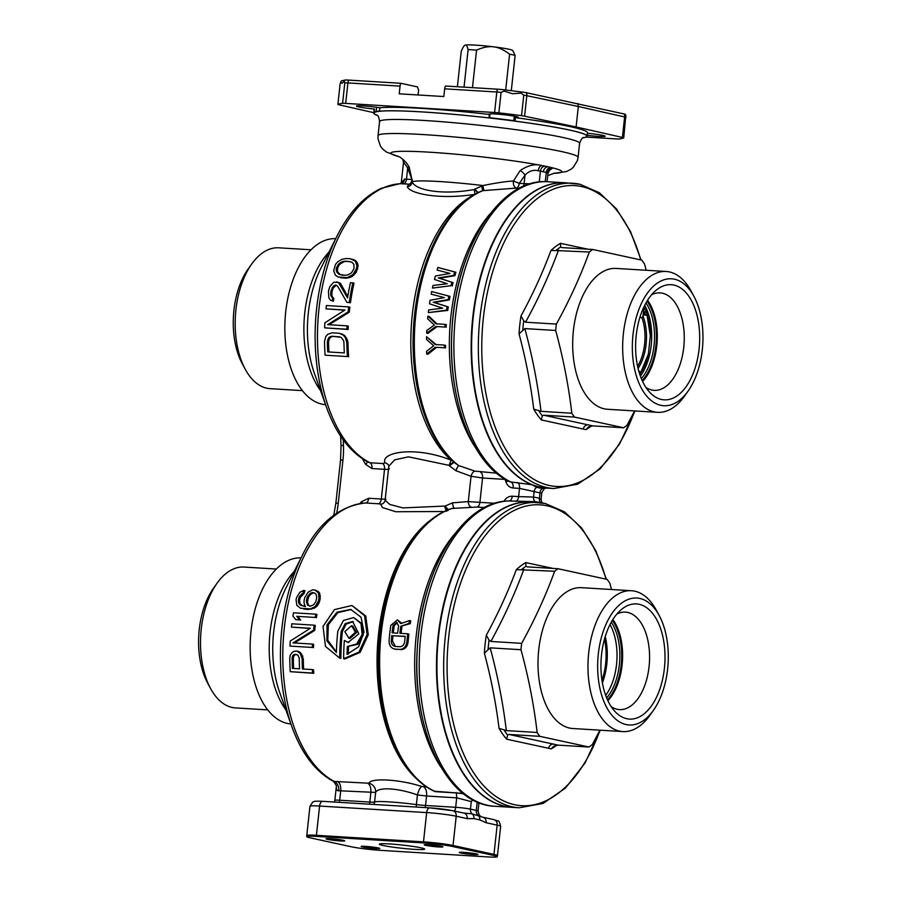 <?xml version="1.0" encoding="UTF-8"?>
<svg xmlns="http://www.w3.org/2000/svg" width="902" height="902" viewBox="0 0 902 902"><rect width="100%" height="100%" fill="white"/><g stroke="black" fill="none" stroke-linecap="round" stroke-linejoin="round"><path stroke-width="1.35" d="M464.045 87.144L468.115 49.61A29.507 2.086 6.2 0 1 476.56 50.129L472.479 87.663M468.115 49.61C467.225 46.261 466.266 44.762 465.263 45.1A24.14 1.714 6.2 0 1 493.653 46.836C488.783 46.16 483.089 47.254 476.56 50.129M464.789 45.314A24.14 1.714 6.2 0 1 464.834 45.269A24.14 1.714 6.2 0 1 465.263 45.1C464.259 45.269 462.918 47.31 461.249 51.234L457.393 86.739M493.653 46.836A24.14 1.714 6.2 0 1 512.719 50.467L515.121 55.394A29.507 2.086 -173.8 0 0 509.596 54.188C503.778 49.779 498.468 47.321 493.653 46.836M515.121 55.394L511.287 90.696M509.596 54.188L505.695 90.008M373.789 112.671L339.22 104.858A9.663 0.688 6.2 0 1 337.889 104.429L340.11 83.942L341.26 81A8.772 0.62 6.2 0 1 341.43 80.921L344.947 80.086A8.772 0.62 6.2 0 1 348.713 80.098L400.849 83.288A5.367 2.965 93.5 0 0 400.06 86.107L399.214 93.819L443.829 96.548L444.663 88.836A5.367 2.965 -86.5 0 1 445.464 86.017L497.611 89.197A8.772 0.62 6.2 0 1 504.173 89.817L521.074 91.891A8.772 0.62 6.2 0 1 526.418 92.726L624.207 113.99A8.772 0.62 6.2 0 1 625.458 114.43L625.999 116.065M337.889 104.429A144.872 10.272 6.2 0 1 342.591 103.313A9.663 0.688 6.2 0 1 345.68 103.403L494.589 112.502A9.663 0.688 6.2 0 1 498.851 112.851L501.084 92.376L504.162 91.091L512.392 93.729L521.052 93.131L523.758 95.161A9.663 0.688 6.2 0 1 526.813 95.691L578.329 106.492L577.911 103.516M624.207 113.99A5.367 4.555 102.7 0 1 624.635 116.967L578.329 106.492L576.107 126.968L622.414 137.454A9.663 0.688 6.2 0 1 623.744 137.871L625.751 115.907M586.131 137.07L615.942 138.897A9.663 0.688 6.2 0 0 619.043 138.998A144.872 10.272 -173.8 0 0 623.744 137.871M342.591 103.313L344.812 82.826A9.663 0.688 6.2 0 1 347.913 82.928L345.68 103.403M341.43 80.921A5.367 5.243 76.7 0 0 340.697 82.116L342.038 83.322L344.192 81.327L344.812 82.826M400.849 83.288L417.378 86.885L418.629 89.873L418.077 94.981M587.439 133.282A14.759 1.049 6.2 0 1 605.163 136.236A14.759 1.049 6.2 0 1 587.225 135.311M355.422 632.257L351.555 625.729L344.846 631.603L348.86 638.165L355.422 632.257L356.594 632.505L350.032 638.413M351.566 625.729L352.727 625.977L356.594 632.505M337.822 631.174A144.331 79.85 93.5 0 0 336.39 652.529L326.907 640.894L327.031 624.849L336.886 612.244L350.698 609.391L361.059 617.239L363.991 632.031L358.646 646.734L347.067 654.367A144.331 79.85 93.5 0 1 347.36 646.475L356.64 644.073L362.142 634.546L361.003 623.586L353.685 617.554L343.425 620.475L337.822 631.174M353.685 617.554L362.176 623.846L363.314 634.805L357.812 644.321L347.428 646.497M348.533 646.734A142.189 78.666 93.5 0 0 348.262 654.097M351.25 609.526L337.912 612.605L328.339 624.736L327.787 640.251L336.401 652.078M344.338 640.476A144.331 79.85 93.5 0 0 343.628 658.719L358.985 652.078L367.103 634.501L364.555 615.683L351.938 605.501L334.484 609.605L323.051 626.394L325.464 646.407L339.693 658.11A144.331 79.85 93.5 0 1 341.204 631.389L345.207 623.632L352.626 621.489L358.838 633.847L348.071 642.461L344.338 640.476L348.668 642.574M351.938 605.501L365.727 615.942L368.275 634.749L360.169 652.326L344.812 658.967L343.628 658.719M353.212 621.647L346.131 624.105L342.377 631.637A142.189 78.666 93.5 0 0 340.877 658.37L339.693 658.11M312.295 592.546L313.513 592.817L310.716 594.271L309.499 594.012L307.278 597.158A144.331 79.85 93.5 0 0 306.387 600.935L307.83 605.411L310.559 606.133L313.749 604.678L315.88 601.51A144.331 79.85 93.5 0 1 316.76 597.733L316.151 594.418L315.001 593.257L312.295 592.546L309.499 594.012M310.716 594.271L309.352 595.827L308.146 595.568M309.352 595.827L308.473 597.417L307.278 597.158M308.473 597.417A142.189 78.666 93.5 0 0 307.582 601.194L306.387 600.935M307.582 601.194L307.695 602.852L306.5 602.592M307.695 602.852L308.292 604.532L307.108 604.272M308.292 604.532L309.014 605.67L307.83 605.411M309.014 605.67L310.322 606.302M313.513 592.817L314.167 592.851M311.945 593.257L310.728 592.997M315.305 606.426L310.502 608.884L300.535 608.275L296.803 605.287L296.07 599.751A144.331 79.85 93.5 0 1 296.578 597.598L299.814 592.332L303.715 590.393A144.331 79.85 93.5 0 0 302.993 593.065L299.069 597.203A144.331 79.85 93.5 0 0 298.325 600.439L299.036 603.776L300.231 604.949L305.237 606.358L304.019 602.987L304.143 600.247A144.331 79.85 93.5 0 1 304.775 597.552L308.022 592.287L312.554 589.84L314.922 589.987L318.474 592.93L319.004 598.421A144.331 79.85 93.5 0 0 318.372 601.115L315.305 606.426L316.501 606.685L314.268 608.196L313.084 607.937M314.922 589.987L318.214 591.464L319.68 593.189L320.21 598.68A142.189 78.666 93.5 0 0 319.567 601.375L318.496 604.058L317.301 603.799M318.496 604.058L316.501 606.685M319.567 601.375L318.372 601.115M320.21 598.68L319.004 598.421M320.402 595.963L319.195 595.692M319.68 593.189L318.474 592.93M318.214 591.464L317.008 591.205M303.715 590.393L304.932 590.652A142.189 78.666 93.5 0 0 304.211 593.336L300.276 597.462A142.189 78.666 93.5 0 0 299.509 600.698L300.219 604.036L302.734 605.84L301.55 605.58M302.734 605.84L305.474 606.561M301.426 605.208L300.231 604.949M300.219 604.036L299.036 603.776M299.622 602.356L298.438 602.096M299.509 600.698L298.325 600.439M300.276 597.462L299.069 597.203M301.144 595.872L299.938 595.613M302.508 594.317L301.302 594.057M304.211 593.336L302.993 593.065M314.268 608.196L308.258 609.481L303.748 609.019M308.258 609.481L307.075 609.222M311.686 609.143L310.502 608.884M296.724 616.325L315.238 617.453A144.331 79.85 93.5 0 1 315.779 614.172L293.477 612.808A144.331 79.85 93.5 0 0 292.936 616.089L295.755 619.595L299.554 619.821L296.724 616.325L315.238 617.453M316.41 617.712A142.189 78.666 93.5 0 1 316.952 614.431L315.779 614.172M297.897 616.585L300.727 620.08L295.755 619.595M300.727 620.08L299.554 619.821M289.982 646.091L312.295 647.456A144.331 79.85 93.5 0 1 312.453 644.084L292.992 642.889L313.558 630.137A144.331 79.85 93.5 0 1 314.144 625.165L291.842 623.801A144.331 79.85 93.5 0 0 291.436 627.115L310.423 628.277L290.241 641.04A144.331 79.85 93.5 0 0 289.982 646.091L312.295 647.456M313.479 647.704A142.189 78.666 93.5 0 1 313.625 644.344L312.453 644.084M294.435 642.979L314.73 630.397L313.558 630.137M314.73 630.397A142.189 78.666 93.5 0 1 315.317 625.413L314.144 625.165M310.153 628.446L291.436 627.115M296.905 654.615L295.01 654.311L297.852 655.055L299.272 657.975A144.331 79.85 93.5 0 0 299.543 668.81L292.428 668.371A144.331 79.85 93.5 0 1 292.158 657.535L292.631 655.867L293.827 656.126L293.353 657.795L292.158 657.535M296.206 654.57L293.59 654.784L292.631 655.867M295.01 654.311L293.59 654.784M294.774 655.044L293.827 656.126M293.353 657.795A142.189 78.666 93.5 0 0 293.635 668.45M289.79 657.964A144.331 79.85 93.5 0 0 290.241 671.674L312.543 673.039A144.331 79.85 93.5 0 1 312.363 669.588L302.395 668.98A144.331 79.85 93.5 0 1 302.125 658.719L300.242 653.499L296.961 651.03L293.635 651.391L291.707 652.98L290.264 655.156L289.79 657.964M312.363 669.588L313.58 669.859A142.189 78.666 93.5 0 0 313.772 673.309L290.241 671.674M313.772 673.309L312.543 673.039M296.961 651.03L299.565 651.943L301.437 653.758L303.32 658.979L302.125 658.719M303.32 658.979A142.189 78.666 93.5 0 0 303.602 669.058M302.835 656.104L301.651 655.844M301.437 653.758L300.242 653.499M299.565 651.943L298.382 651.684M350.01 261.625L345.725 261.174L351.724 262.076L353.9 264.376L354.035 268.728L351.419 272.911L348.014 274.885L345.026 275.257L338.994 274.332L336.705 272.021L336.198 270.352L337.416 270.623L337.923 272.28L336.705 272.021M345.725 261.174L342.704 261.524L339.186 263.474L336.48 267.646L336.198 270.352M346.977 261.445L342.704 261.524M343.955 261.794L340.426 263.745L339.186 263.474M340.426 263.745L338.983 265.278L337.743 265.019M338.983 265.278L337.709 267.917L336.48 267.646M337.709 267.917L337.416 270.623M337.923 272.28L340.201 274.603L338.994 274.332M340.201 274.603L342.907 275.313M338.318 277.027L347.338 277.579L352.896 274.636L356.414 268.864L356.888 265.639L355.388 261.219L350.404 258.761L346.131 258.502L341.982 259.325L337.788 261.772L335.533 264.342L333.672 270.747L335.397 275.211L338.318 277.027M350.404 258.761L355.095 260.317L357.542 263.17L358.128 265.91L356.256 272.314L352.265 276.429L350.089 277.388L346.03 278.233L340.561 277.715M346.03 278.233L344.823 277.974M348.533 277.839L347.338 277.579M350.089 277.388L348.894 277.128M352.265 276.429L351.058 276.17M354.103 274.907L352.896 274.636M356.256 272.314L355.038 272.043M357.643 269.134L356.414 268.864M358.128 265.91L356.888 265.639M357.542 263.17L356.301 262.899M356.64 261.49L355.388 261.219M355.095 260.317L353.843 260.047M353.855 259.708L352.592 259.438M330.741 295.258L332.68 298.156A144.331 79.85 93.5 0 0 332.274 300.896L330.459 300.231L328.88 297.919L328.463 291.808A144.331 79.85 93.5 0 1 328.858 289.621L329.974 286.385L333.74 282.225L338.475 282.518L347.563 297.953A144.331 79.85 93.5 0 1 350.461 282.698L352.84 282.845A144.331 79.85 93.5 0 0 349.277 302.497L346.909 302.35L337.675 286.306L335.995 285.111L333.402 286.047L331.135 290.32A144.331 79.85 93.5 0 0 330.741 292.496L330.741 295.258L331.913 295.518L332.601 297.22L331.429 296.961M335.048 285.055L336.243 285.303L333.312 287.885L332.308 290.568A142.189 78.666 93.5 0 0 331.913 292.755L330.741 292.496M331.913 292.755L331.913 295.518M332.308 290.568L331.135 290.32M333.312 287.885L332.128 287.625M334.586 286.306L333.402 286.047M352.84 282.845L354.035 283.104A142.189 78.666 93.5 0 0 350.45 302.745L346.909 302.35M350.45 302.745L349.277 302.497M347.789 296.555L340.855 283.938L339.671 283.679M336.705 281.852L338.475 282.518M339.671 282.777L340.855 283.938M332.601 297.22L333.853 298.404A142.189 78.666 93.5 0 0 333.447 301.155L332.274 300.896M333.853 298.404L332.68 298.156M327.618 324.652L347.078 325.847A144.331 79.85 93.5 0 0 346.943 329.219L324.63 327.854A144.331 79.85 93.5 0 1 324.867 322.792L344.992 310.017L326.005 308.867A144.331 79.85 93.5 0 1 326.4 305.541L348.702 306.905A144.331 79.85 93.5 0 0 348.138 311.889L327.618 324.652M324.63 327.854L348.116 329.478A142.189 78.666 93.5 0 1 348.262 326.096L347.078 325.847M329.061 324.743L349.311 312.148L348.138 311.889M349.311 312.148A142.189 78.666 93.5 0 1 349.875 307.165L348.702 306.905M344.722 310.187L326.005 308.867M348.116 329.478L346.943 329.219M339.806 336.886L332.06 336.22L341.08 337.337L343.459 340.325L343.955 342.625A144.331 79.85 93.5 0 0 344.338 352.93L327.73 351.915A144.331 79.85 93.5 0 1 327.347 341.61L328.734 337.72L329.929 337.979L328.993 339.626L327.798 339.366M333.255 336.48L330.155 336.672L328.734 337.72M332.06 336.22L330.155 336.672M331.35 336.931L329.929 337.979M328.993 339.626L328.542 341.881L327.347 341.61M328.542 341.881A142.189 78.666 93.5 0 0 328.937 351.983M325.103 355.185L347.405 356.549A144.331 79.85 93.5 0 1 346.808 342.805L345.342 337.607L343.47 335.217L339.22 333.266L332.105 332.827L327.809 334.27L325.893 336.412L324.495 341.441A144.331 79.85 93.5 0 0 325.103 355.185L347.405 356.549M339.22 333.266L344.654 335.476L347.495 340.189L348.003 343.064L346.808 342.805M348.003 343.064A142.189 78.666 93.5 0 0 348.646 356.82M347.495 340.189L346.3 339.93M346.537 337.867L345.342 337.607M344.654 335.476L343.47 335.217M342.771 334.236L341.587 333.977M451.045 285.709L432.419 288.088A147.015 81.338 93.5 0 1 432.994 285.483L447.279 283.735L434.46 279.451A147.015 81.338 93.5 0 1 435.373 276.023L450.008 273.43L437.098 270.036A147.015 81.338 93.5 0 1 437.887 267.488L454.687 271.987A147.015 81.338 93.5 0 0 453.695 275.403L438.327 277.94L451.879 282.258A147.015 81.338 93.5 0 0 451.045 285.709L432.419 288.088M437.887 267.488L455.916 272.246A144.872 80.143 93.5 0 0 454.924 275.662L439.545 278.211L451.879 282.258M453.075 282.529A144.872 80.143 93.5 0 0 452.24 285.979M439.545 278.211L438.327 277.94M454.924 275.662L453.695 275.403M455.916 272.246L454.687 271.987M442.656 308.146L428.642 309.961A147.015 81.338 93.5 0 0 428.315 312.611L446.603 310.164A147.015 81.338 93.5 0 1 447.088 306.635L433.197 302.249L448.215 299.622A147.015 81.338 93.5 0 1 448.846 296.127L431.686 291.56A147.015 81.338 93.5 0 0 431.167 294.165L444.348 297.615L430.062 300.287A147.015 81.338 93.5 0 0 429.499 303.794L442.656 308.146M431.686 291.56L450.03 296.386A144.872 80.143 93.5 0 0 449.388 299.881L434.369 302.497L448.26 306.894A144.872 80.143 93.5 0 0 447.764 310.423L428.315 312.611M447.764 310.423L446.603 310.164M448.26 306.894L447.088 306.635M434.369 302.497L433.197 302.249M449.388 299.881L448.215 299.622M450.03 296.386L448.846 296.127M435.801 326.49L444.923 327.043A147.015 81.338 93.5 0 1 445.114 324.37L436.004 323.807L427.909 316.151A147.015 81.338 93.5 0 0 427.649 318.823L434.381 325.058L426.815 330.436A147.015 81.338 93.5 0 0 426.691 333.131L435.801 326.49L444.923 327.043M446.095 327.302A144.872 80.143 93.5 0 1 446.287 324.619L445.114 324.37M437.177 324.066L429.081 316.41L427.909 316.151M436.974 326.75L427.864 333.39L426.691 333.131M435.226 347.247L444.336 347.8A147.015 81.338 93.5 0 1 444.325 345.071L435.215 344.519L426.567 336.739A147.015 81.338 93.5 0 0 426.511 339.456L433.693 345.782L426.59 351.273A147.015 81.338 93.5 0 0 426.68 354.012L435.226 347.247L444.336 347.8M445.543 348.059A144.872 80.143 93.5 0 1 445.52 345.331L444.325 345.071M436.399 344.778L426.567 336.739M436.421 347.507L427.898 354.272L426.68 354.012M339.197 802.329A5.367 2.965 93.5 0 0 339.682 800.221L369.82 802.07A10.734 0.755 -173.8 0 0 374.589 802.013L375.638 792.418A8.58 8.377 -150.7 0 0 368.839 783.218C371.32 777.637 399.428 779.328 421.775 786.454A8.58 2.492 -74.6 0 0 417.423 794.966C398.334 787.998 378.13 786.769 375.638 792.418L338.791 790.75C337.292 791.065 336.48 789.769 336.356 786.86L336.446 785.8M447.787 510.735L444.641 506.439L446.377 511.31M389.269 468.578C389.732 469.277 388.153 469.525 384.523 469.322A5.367 2.965 93.5 0 0 382.606 463.515L385.064 462.929C380.08 452.263 415.202 445.678 451.158 460.178L449.106 465.353L408.448 456.829L394.659 459.873L388.818 466.221L388.672 465.409A5.367 5.164 -29.6 0 0 385.064 462.929M454.146 462.286L449.444 465.827L449.106 465.353L453.683 461.88M604.487 639.09A45.607 25.233 -86.5 0 1 601.972 680.3M605.231 636.553A47.75 26.417 -86.5 0 1 602.401 682.904M610.011 624.567A46.678 25.82 -86.5 0 1 605.693 695.386M611.206 706.649A48.832 27.015 93.5 0 0 619.482 709.603A48.832 27.015 93.5 0 0 649.417 662.508A48.832 27.015 93.5 0 0 625.436 612.131A48.832 27.015 93.5 0 0 616.867 614.048M601.533 654.672A57.683 31.908 -86.5 0 1 621.275 609.628A57.683 31.908 -86.5 0 1 664.819 663.455A57.683 31.908 -86.5 0 1 615.04 711.577A57.683 31.908 -86.5 0 1 601.533 654.672M598.319 653.973A63.58 35.178 93.5 0 0 613.766 717.282A63.58 35.178 93.5 0 0 653.386 710.381A63.58 35.178 93.5 0 0 659.182 615.48A63.58 35.178 93.5 0 0 623.553 601.769A63.58 35.178 93.5 0 0 598.319 653.973M653.386 710.381L649.823 715.387A70.559 39.034 -86.5 0 1 622.865 731.578A70.559 39.034 -86.5 0 1 588.713 652.789A70.559 39.034 -86.5 0 1 631.468 590.731A70.559 39.034 -86.5 0 1 656.261 610.079L659.182 615.48M622.865 731.578L572.894 728.523A70.559 39.034 -86.5 0 1 538.742 649.733A70.559 39.034 -86.5 0 1 581.497 587.676L631.468 590.731M537.141 732.48L506.326 730.597C503.045 703.143 497.656 675.553 490.169 647.839L520.984 649.722C528.561 677.447 533.939 705.026 537.141 732.48A95.781 52.981 93.5 0 0 539.836 736.336L509.021 734.453L558.146 745.142L588.961 747.025L539.836 736.336M506.326 730.597L499.054 728.331C495.976 703.346 491.083 678.281 484.374 653.149A97.991 54.21 -86.5 0 1 486.325 635.2C498.118 613.54 508.097 591.712 516.282 569.714A97.991 54.21 -86.5 0 1 525.798 562.6L525.934 566.276L527.23 566.851L558.045 568.734L607.17 579.411A95.781 52.981 93.5 0 1 609.865 583.267L611.511 589.502M490.169 647.839L484.374 653.149M556.726 745.221A97.991 54.21 -86.5 0 1 551.257 748.874L506.62 739.166L507.6 735.051L509.021 734.453M558.146 745.142L553.636 746.258L551.257 748.874M599.954 730.18L592.355 744.488A95.781 52.981 93.5 0 1 588.961 747.025M527.23 566.851L525.934 566.276A95.781 52.981 -86.5 0 0 521.221 569.805L516.282 569.714M525.798 562.6L553.152 568.429M521.221 569.805L554.651 571.259C545.845 595.421 534.852 619.448 521.683 643.34A95.781 52.981 93.5 0 0 521.3 646.52A95.781 52.981 93.5 0 0 520.984 649.722M486.325 635.2L489.064 640.093L490.868 641.457C503.959 617.554 514.952 593.539 523.837 569.376M490.868 641.457L521.683 643.34M558.045 568.734A95.781 52.981 93.5 0 0 554.651 571.259M606.392 579.231L595.861 550.885L581.711 528.065L564.607 511.953L545.36 503.53L531.199 502.087A152.923 84.596 93.5 0 0 437.91 643.07A152.923 84.596 93.5 0 0 505.402 806.365A152.923 84.596 93.5 0 0 512.55 807.358L519.281 807.764A152.923 84.596 -86.5 0 1 512.133 806.771A152.923 84.596 -86.5 0 1 444.641 643.476A152.923 84.596 -86.5 0 1 537.93 502.493A152.923 84.596 -86.5 0 1 545.079 503.485M646.824 313.761A1.612 0.891 93.5 0 0 646.046 311.957A1.612 0.891 93.5 0 0 645.054 313.513A1.612 0.891 93.5 0 0 645.843 315.17A1.612 0.891 93.5 0 0 646.824 313.761M646.046 311.957L644.704 311.878A1.612 0.891 93.5 0 0 643.735 313.298A1.612 0.891 93.5 0 0 644.513 315.091L645.843 315.17M639.811 374.465L639.8 374.477A1.612 0.891 93.5 0 0 640.375 372.695A1.612 0.891 93.5 0 0 639.586 371.41A1.612 0.891 93.5 0 0 638.966 371.782M646.215 312.002A45.506 25.177 93.5 0 0 643.994 307.086L643.013 316.162L641.953 317.651L639.845 317.515M646.824 313.693A45.506 25.177 93.5 0 1 650.319 336.164L648.414 353.719A45.506 25.177 93.5 0 1 640.24 373.789M644.693 305.316A46.678 25.82 -86.5 0 1 640.375 376.134M645.888 387.398A48.832 27.015 93.5 0 0 654.164 390.352A48.832 27.015 93.5 0 0 684.099 343.267A48.832 27.015 93.5 0 0 660.117 292.879A48.832 27.015 93.5 0 0 651.548 294.796M636.214 335.42A57.683 31.908 -86.5 0 1 655.957 290.388A57.683 31.908 -86.5 0 1 699.501 344.203A57.683 31.908 -86.5 0 1 649.722 392.325A57.683 31.908 -86.5 0 1 636.214 335.42M633.001 334.721A63.58 35.178 93.5 0 0 648.448 398.03A63.58 35.178 93.5 0 0 688.068 391.13A63.58 35.178 93.5 0 0 693.863 296.239A63.58 35.178 93.5 0 0 658.234 282.518A63.58 35.178 93.5 0 0 633.001 334.721M688.068 391.13L684.505 396.136A70.559 39.034 -86.5 0 1 657.547 412.327A70.559 39.034 -86.5 0 1 623.395 333.537A70.559 39.034 -86.5 0 1 666.15 271.479A70.559 39.034 -86.5 0 1 690.943 290.827L693.863 296.239M657.547 412.327L607.576 409.282A70.559 39.034 -86.5 0 1 573.424 330.493A70.559 39.034 -86.5 0 1 616.179 268.424L666.15 271.479M571.823 413.229L541.008 411.346C537.727 383.891 532.338 356.313 524.851 328.587L555.666 330.47C563.243 358.195 568.621 385.774 571.823 413.229A95.781 52.981 93.5 0 0 574.518 417.085L543.703 415.202L592.828 425.891L623.643 427.773L574.518 417.085M541.008 411.346L533.736 409.091C530.658 384.094 525.765 359.03 519.056 333.898A97.991 54.21 -86.5 0 1 521.006 315.948C532.789 294.289 542.778 272.46 550.964 250.474A97.991 54.21 -86.5 0 1 560.48 243.348L560.616 247.035L561.912 247.599L592.727 249.482L641.852 260.159A95.781 52.981 93.5 0 1 644.547 264.015L646.193 270.262M524.851 328.587L519.056 333.898M591.408 425.969A97.991 54.21 -86.5 0 1 585.939 429.623L541.301 419.915L542.282 415.799L543.703 415.202M592.828 425.891L588.318 427.007L585.939 429.623M634.636 410.929L627.037 425.237A95.781 52.981 93.5 0 1 623.643 427.773M561.912 247.599L560.616 247.035A95.781 52.981 -86.5 0 0 555.903 250.553L550.964 250.474M560.48 243.348L587.833 249.177M555.903 250.553L589.333 252.019C580.527 276.17 569.534 300.197 556.365 324.089A95.781 52.981 93.5 0 0 555.982 327.268A95.781 52.981 93.5 0 0 555.666 330.47M521.006 315.948L523.746 320.841L525.55 322.206C538.641 298.303 549.634 274.287 558.518 250.136M525.55 322.206L556.365 324.089M592.727 249.482A95.781 52.981 93.5 0 0 589.333 252.019M641.074 259.979L630.543 231.634L616.393 208.813L599.289 192.712L580.042 184.279L565.881 182.835A152.923 84.596 93.5 0 0 472.592 323.818A152.923 84.596 93.5 0 0 540.084 487.114A152.923 84.596 93.5 0 0 547.232 488.106L553.963 488.523A152.923 84.596 -86.5 0 1 546.815 487.531A152.923 84.596 -86.5 0 1 479.323 324.235A152.923 84.596 -86.5 0 1 572.612 183.241A152.923 84.596 -86.5 0 1 579.76 184.233M513.17 487.993A5.367 2.965 -86.5 0 0 511.208 482.175A152.923 84.596 -86.5 0 1 455.938 312.419A152.923 84.596 -86.5 0 1 548.157 181.753C499.674 177.446 455.826 248.783 451.97 329.568C447.426 398.019 471.464 464.293 509.822 481.803L532 484.757L536.713 487.26A153.802 85.092 93.5 0 0 542.395 488.501A5.367 4.465 -81.2 0 0 539.994 492.83A158.29 87.573 -86.5 0 1 534.142 491.556L519.518 488.388L513.17 487.993C509.822 487.666 507.443 485.716 506.022 482.153L505.03 479.39L482.547 478.015L471.047 476.29L456.017 470.754L449.444 465.827M536.713 487.26A5.367 4.442 -74.3 0 0 534.142 491.556L533.544 497.058A5.367 4.465 -81.2 0 0 535.145 501.647L508.424 500.971M542.395 488.501L547.424 488.117M517.556 482.559A5.367 2.965 -86.5 0 1 519.518 488.388L518.627 496.607L533.544 497.058A158.29 87.573 -86.5 0 1 539.396 498.332L539.994 492.83L541.798 492.898C543.658 488.929 545.36 487.339 546.883 488.117L547.288 488.106M540.693 502.741A5.367 4.442 -74.3 0 1 539.396 498.332L541.076 499.539M565.655 182.824A152.923 84.596 93.5 0 0 565.441 182.813A152.923 84.596 93.5 0 0 472.84 316.749A152.923 84.596 93.5 0 0 532 484.757M540.095 502.673A153.802 85.092 93.5 0 0 535.145 501.647M512.336 807.346A152.923 84.596 -86.5 0 1 512.111 807.335A152.923 84.596 -86.5 0 1 436.951 650.116A152.923 84.596 -86.5 0 1 530.117 502.019M515.527 501.32A5.367 2.965 -86.5 0 0 518.627 496.607L512.28 496.213C508.897 496.145 506.123 497.78 503.97 501.117A5.367 1.139 -148.8 0 1 504.173 501.286M398.594 625.887A147.015 81.338 93.5 0 0 397.669 633.17L392.088 632.832A147.015 81.338 93.5 0 1 393.024 625.548L396.654 622.47L398.594 625.887M397.218 622.673L394.197 625.808A144.872 80.143 93.5 0 0 393.283 632.911M391.795 635.493A147.015 81.338 93.5 0 0 391.299 640.837C391.31 644.096 392.663 645.979 395.369 646.463L399.823 646.734C402.54 646.587 404.164 644.885 404.682 641.649A147.015 81.338 93.5 0 1 405.178 636.316L392.968 635.752A144.872 80.143 93.5 0 0 392.471 641.085L395.403 646.463M394.805 646.384L395.369 646.463M392.968 635.752L405.167 636.496M409.102 623.372L410.275 623.632A144.872 80.143 93.5 0 1 410.726 620.835L409.553 620.576A147.015 81.338 93.5 0 0 409.102 623.372L400.792 626.259A147.015 81.338 93.5 0 0 399.89 633.317L407.704 633.79A147.015 81.338 93.5 0 0 406.915 641.784C406.159 646.644 403.746 649.192 399.676 649.429L394.366 649.034L399.676 649.429M409.553 620.576L400.759 623.609L397.354 619.877L390.791 625.413A147.015 81.338 93.5 0 0 389.066 640.702C389.1 645.606 391.141 648.425 395.211 649.158L396.384 649.417M407.704 633.79L408.877 634.038A144.872 80.143 93.5 0 0 408.087 642.044C407.332 646.892 404.919 649.44 400.849 649.688M410.275 623.632L400.792 626.259M401.965 626.518A144.872 80.143 93.5 0 0 401.086 633.384M397.354 619.877L401.762 623.259M496.495 473.167L474.948 471.126A5.367 2.74 -71.3 0 0 471.047 476.29L468.296 501.591L479.909 502.358A5.367 2.965 -86.5 0 1 476.831 507.071L451.767 508.48M399.135 755.143A144.083 79.714 -86.5 0 1 412.27 540.106L411.707 540.896A142.978 79.094 93.5 0 0 398.673 754.286L399.135 755.143C408.629 772.608 420.219 784.582 433.918 791.088L434.595 791.257A144.872 80.143 93.5 0 1 380.249 644.051A144.872 80.143 93.5 0 1 454.089 507.916A5.367 1.342 -94.7 0 1 452.533 502.842L468.296 501.591A5.367 2.853 -91.4 0 0 471.058 506.935M452.533 502.842L445.069 506.056A5.367 0.688 -129 0 0 448.598 509.743M472.795 799.86L471.272 801.585L456.705 797.842L456.435 792.948L435.046 791.64L433.118 790.377M435.046 791.64A2.683 1.488 93.5 0 0 434.595 791.257L463.064 793.433M455.972 792.565A2.683 1.488 93.5 0 1 456.435 792.948L463.436 793.726M454.304 811.022A5.367 2.965 93.5 0 0 455.679 807.313L456.705 797.842L426.567 796.004L425.541 805.475L455.679 807.313A10.734 0.755 6.2 0 1 470.449 809.128L476.301 810.402A10.734 0.755 6.2 0 1 478.049 811.011L478.939 802.712L477.113 802.859L476.572 801.72M474.948 471.126L458.69 465.567A5.367 1.195 -70.9 0 0 456.017 470.754M454.258 462.264A144.083 79.714 -86.5 0 1 433.817 435.903C440.041 447.392 447.291 456.592 455.566 463.504L458.69 465.567A144.872 80.143 93.5 0 1 415.326 319.804A144.872 80.143 93.5 0 1 482.908 190.649L480.495 191.461M412.237 180.75L412.293 181.933A61.708 4.375 6.2 0 1 482.953 185.553L474.711 189.138L478.297 192.735M481.747 185.722A5.367 0.755 -96.6 0 0 482.908 190.649L516.192 188.112A5.367 2.965 93.5 0 0 519.27 183.388L513.396 180.986C513.091 184.662 514.016 187.041 516.192 188.112L519.202 188.292M474.711 189.138L477.541 192.859M407.23 186.613A5.367 5.288 -17.2 0 0 412.293 181.933C414.999 189.837 440.909 195.508 474.305 189.533L474.982 194.336C439.815 199.849 409.891 193.84 407.23 186.613L408.865 184.256A5.367 2.965 93.5 0 0 411.932 179.543L407.693 167.952L403.904 162.563M452.003 460.324A5.367 4.115 -49 0 0 451.158 460.178A142.189 78.666 -86.5 0 1 411.74 320.379A142.189 78.666 -86.5 0 1 473.843 194.9M388.818 466.221L385.12 500.249L389.822 504.466L402.912 507.894L445.069 506.056M426.511 786.939L421.775 786.454M423.568 786.758A8.58 4.747 -86.5 0 1 426.567 796.004L417.423 794.966L416.386 804.573A10.734 0.755 -173.8 0 0 425.541 805.475A5.367 2.965 93.5 0 1 425.056 807.572M452.33 810.639A16.101 1.139 6.2 0 0 430.164 807.91A5.367 2.965 93.5 0 0 429.916 807.876L452.883 810.706L463.899 813.108A5.367 4.454 102.3 0 1 467.213 818.621L473.911 818.621L479.763 819.884L486.144 822.737L497.149 825.127A21.468 1.522 6.2 0 1 500.644 826.356L497.464 855.626A21.468 1.522 -173.8 0 0 493.969 854.397L453.029 845.49A21.468 1.522 -173.8 0 0 423.489 841.859L316.41 835.32A21.468 1.522 -173.8 0 0 306.77 835.545L306.77 836.639A21.355 1.511 6.2 0 1 316.354 836.391A5.367 2.965 -86.5 0 1 316.41 835.32L319.59 806.05L426.669 812.589A21.468 1.522 6.2 0 1 456.209 816.231L467.213 818.621M463.335 813.029L472.174 813.875A5.367 4.454 102.3 0 1 470.449 809.128L471.272 801.585M383.046 845.49A22.809 1.612 -173.8 0 0 409.17 848.962A22.809 1.612 -173.8 0 0 424.628 848.985A22.809 1.612 -173.8 0 0 420.963 847.801A22.809 1.612 -173.8 0 0 396.373 844.464A22.809 1.612 -173.8 0 0 379.404 844.08A22.809 1.612 -173.8 0 0 383.046 845.49M476.425 853.935A9.392 0.665 -173.8 0 0 465.984 852.537A9.392 0.665 -173.8 0 0 459.287 852.446A9.392 0.665 -173.8 0 0 468.555 854.126A9.392 0.665 -173.8 0 0 477.959 854.476A9.392 0.665 -173.8 0 0 476.425 853.935M378.276 847.936A9.392 0.665 -173.8 0 0 367.836 846.538A9.392 0.665 -173.8 0 0 361.138 846.448A9.392 0.665 -173.8 0 0 370.395 848.128A9.392 0.665 -173.8 0 0 379.81 848.478A9.392 0.665 -173.8 0 0 378.276 847.936M441.337 846.302A9.392 0.665 -173.8 0 0 430.897 844.903A9.392 0.665 -173.8 0 0 424.199 844.813A9.392 0.665 -173.8 0 0 433.456 846.493A9.392 0.665 -173.8 0 0 442.871 846.843A9.392 0.665 -173.8 0 0 441.337 846.302M343.188 840.314A9.392 0.665 -173.8 0 0 332.748 838.905A9.392 0.665 -173.8 0 0 326.05 838.815A9.392 0.665 -173.8 0 0 335.307 840.495A9.392 0.665 -173.8 0 0 344.711 840.844A9.392 0.665 -173.8 0 0 343.188 840.314M497.464 855.626L497.227 856.697A21.355 1.511 6.2 0 0 493.766 855.457L452.827 846.55A5.367 4.454 -77.7 0 0 453.029 845.49L456.209 816.231A5.367 4.454 102.3 0 0 452.883 810.706M316.354 836.391L423.433 842.93A21.355 1.511 6.2 0 1 452.827 846.55M497.227 856.697A21.355 1.511 6.2 0 1 487.644 856.9L380.576 850.361A21.355 1.511 6.2 0 1 351.182 846.741L310.243 837.845A21.355 1.511 6.2 0 1 306.77 836.639M473.911 818.621A5.367 4.454 102.3 0 0 472.174 813.875L482.818 817.223A5.367 4.454 102.3 0 1 486.144 822.737M480.529 816.051L480.529 816.051C479.92 816.75 479.086 815.07 478.049 811.011M507.781 480.777A5.367 1.804 -19.8 0 1 506.022 482.153M484.205 190.502A5.367 0.857 -96.6 0 1 482.953 185.553C495.886 182.948 506.033 181.415 513.396 180.986L520.172 170.579A5.367 1.939 -132.5 0 1 525.032 175.123L519.27 183.388L530.196 183.839M408.832 166.374A5.367 2.458 -37.6 0 1 407.693 167.952L406.475 179.205L412.27 179.475M401.255 183.264L404.603 179.047A5.367 3.912 94.6 0 1 400.578 183.726L409.936 184.188L412.225 180.907L409.102 166.836L406.317 162.721C402.754 158.977 399.936 156.813 397.872 156.204M404.603 179.047L406.475 179.205A5.367 2.965 93.5 0 1 403.397 183.929M401.356 183.151A5.367 4.059 17 0 0 401.446 182.373M326.513 407.321A140.272 77.606 -86.5 0 1 336.976 236.155L320.819 268.379A86.04 47.603 93.5 0 0 314.403 373.372L326.513 407.321C336.243 434.313 350.269 452.657 368.591 462.354L370.045 462.749A142.189 78.666 93.5 0 1 318.992 308.631A142.189 78.666 93.5 0 1 400.578 183.726L400.206 183.726M362.446 458.768L365.547 464.293A5.367 2.187 150.6 0 0 367.407 461.734M365.547 464.293L371.974 468.555L384.523 469.322L381.298 499.031L385.943 499.28M301.042 557.91A83.164 46.013 93.5 0 0 250.655 634.952A83.164 46.013 93.5 0 0 287.388 723.415A83.164 46.013 93.5 0 0 290.895 723.934M267.736 709.885L235.388 707.912A70.559 39.034 -86.5 0 1 210.606 688.553A70.559 39.034 -86.5 0 1 201.236 629.122A70.559 39.034 -86.5 0 1 217.032 583.244A70.559 39.034 -86.5 0 1 243.991 567.054L276.339 569.038M217.032 583.244L213.47 588.262A63.58 35.178 93.5 0 0 199.241 629.596A63.58 35.178 93.5 0 0 207.674 683.152L210.606 688.553M245.288 369.313L242.356 363.901A63.58 35.178 -86.5 0 1 233.922 310.344A63.58 35.178 -86.5 0 1 248.151 269.01L251.714 264.004A70.559 39.034 93.5 0 0 235.918 309.871A70.559 39.034 93.5 0 0 245.288 369.313A70.559 39.034 93.5 0 0 270.07 388.661L302.418 390.634M311.021 249.786L278.673 247.813A70.559 39.034 93.5 0 0 251.714 264.004M335.713 238.658A83.164 46.013 93.5 0 0 285.336 315.711A83.164 46.013 93.5 0 0 322.07 404.164A83.164 46.013 93.5 0 0 325.577 404.682M385.12 500.249C384.759 501.85 383.925 503.023 382.617 503.767L382.617 503.767A5.367 5.277 68.8 0 1 380.588 504.117L378.231 503.756A5.367 2.965 -86.5 0 0 381.298 499.031L368.738 498.265L361.488 501.692L359.932 503.541M361.488 501.692A5.367 1.601 -140 0 1 362.525 503.192M291.842 726.572A140.272 77.606 -86.5 0 1 302.294 555.407L286.137 587.63A86.04 47.603 93.5 0 0 279.721 692.623L291.842 726.572C301.505 753.418 315.441 771.717 333.627 781.459L336.435 785.631A8.58 7.487 -1.7 0 1 336.356 786.86M368.839 783.218L334.247 781.425A8.58 6.246 -91.3 0 1 338.791 790.75M368.738 498.265A5.367 2.965 -86.5 0 1 365.671 502.989L365.254 502.989C338.791 506.18 317.797 523.656 302.294 555.407M444.055 511.513L395.831 511.738L382.459 507.567L380.588 504.117M553.422 173.376A86.017 6.1 -173.8 0 0 552.87 167.93L545.011 166.103A5.367 4.454 -77 0 0 540.433 171.143L538.268 170.771C533.454 169.52 529.046 170.974 525.032 175.123L524.096 183.681A5.367 2.965 93.5 0 1 523.397 186.297M545.011 166.103L541.854 165.528A5.367 3.371 -81.8 0 0 538.268 170.771M520.172 170.579C527.873 165.325 535.1 163.634 541.854 165.528A86.017 6.1 6.2 0 0 430.536 152.258A86.017 6.1 6.2 0 0 398.684 156.565M401.221 183.298L403.487 162.473L402.788 159.214M547.999 173.285L546.274 172.417L545.27 181.663M550.818 167.366A5.367 4.454 -78.4 0 0 546.274 172.417L540.433 171.143L539.249 181.99M547.615 172.801A5.367 5.13 -66.9 0 1 552.87 167.93L547.976 171.38M583.402 137.668A107.045 7.588 -173.8 0 0 569.444 130.046A107.045 7.588 -173.8 0 0 438 113.032A107.045 7.588 -173.8 0 0 377.07 115.253M377.262 115.4A107.315 7.611 6.2 0 1 373.755 113.021A107.315 7.611 6.2 0 1 374.093 112.502A107.315 7.611 6.2 0 1 454.044 114.351A107.315 7.611 6.2 0 1 569.669 130.057A107.315 7.611 6.2 0 1 587.123 136.202A107.315 7.611 6.2 0 1 583.188 137.78M489.008 117.643A107.315 7.611 6.2 0 1 515.065 120.845L515.414 117.655A14.759 1.049 6.2 0 0 518.312 117.35A14.759 1.049 6.2 0 0 503.756 114.712A14.759 1.049 6.2 0 0 488.974 114.159A14.759 1.049 6.2 0 0 489.358 114.453L489.008 117.643M513.779 120.676L514.275 116.178M489.606 117.711L490.023 113.889M498.851 112.851A144.872 10.272 6.2 0 1 521.536 115.648L523.758 95.161M521.536 115.648A9.663 0.688 6.2 0 1 524.592 116.178L576.107 126.968M374.465 109.041A14.759 1.049 6.2 0 1 356.47 106.064A14.759 1.049 6.2 0 1 364.6 106.008A14.759 1.049 6.2 0 1 379.889 107.766L379.55 110.957A107.315 7.611 6.2 0 0 374.127 112.243L374.465 109.041A107.315 7.611 -173.8 0 0 374.127 109.559L373.755 113.021M379.889 107.766A107.315 7.611 6.2 0 1 489.358 114.453M587.123 136.202L587.495 132.741A107.315 7.611 -173.8 0 0 515.414 117.655M376.134 111.476L376.585 107.27M444.663 88.836L496.81 92.015A9.663 0.688 6.2 0 1 501.084 92.376M497.611 89.197A5.367 2.965 93.5 0 0 496.81 92.015L494.589 112.502M504.173 89.817A5.367 1.049 97 0 1 504.162 91.091M521.074 91.891A5.367 1.049 97 0 1 521.052 93.131M526.418 92.726A5.367 4.352 101.8 0 1 526.813 95.691L524.592 116.178M622.414 137.454L624.635 116.967A9.663 0.688 6.2 0 1 625.965 117.395M348.713 80.098A5.367 2.965 93.5 0 0 347.913 82.928L400.06 86.107M344.947 80.086A5.367 5.243 76.7 0 0 344.192 81.327M342.377 631.637L341.204 631.389M371.974 468.555A5.367 2.965 93.5 0 0 370.045 462.749L382.606 463.515M433.749 435.767A143.756 79.534 -86.5 0 1 433.682 435.643A143.756 79.534 -86.5 0 1 446.783 221.08A143.756 79.534 -86.5 0 1 446.873 220.967M433.682 435.643L433.817 435.903A144.083 79.714 -86.5 0 1 446.952 220.855C456.987 206.772 468.183 196.974 480.54 191.438M606.651 697.889A46.678 25.82 93.5 0 0 611.274 622.2M612.323 620.396A48.02 26.564 -86.5 0 1 607.474 699.805M607.565 700.008A48.291 26.71 93.5 0 0 612.447 620.204M612.875 619.516A48.832 27.015 -86.5 0 1 607.914 700.741M507.6 735.051A95.781 52.981 -86.5 0 1 503.857 729.684M506.62 739.166A97.991 54.21 -86.5 0 1 499.054 728.331M548.54 748.22A5.367 4.634 103.2 0 1 553.602 744.06M488.106 648.978A95.781 52.981 -86.5 0 1 489.064 640.093M600.033 730.18A150.702 83.367 -86.5 0 1 493.394 794.639A150.702 83.367 -86.5 0 1 451.575 617.599A150.702 83.367 -86.5 0 1 547.04 505.819A150.702 83.367 -86.5 0 1 606.043 579.14M638.075 368.433A38.628 21.377 93.5 0 0 643.013 316.162M637.601 366.347A37.557 20.78 93.5 0 0 641.953 317.651M641.333 378.637A46.678 25.82 93.5 0 0 645.956 302.948M647.005 301.144A48.02 26.564 -86.5 0 1 642.156 380.554M642.247 380.757A48.291 26.71 93.5 0 0 647.129 300.952M647.557 300.265A48.832 27.015 -86.5 0 1 642.596 381.49M542.282 415.799A95.781 52.981 -86.5 0 1 538.539 410.433M541.301 419.915A97.991 54.21 -86.5 0 1 533.736 409.091M583.222 428.969A5.367 4.634 103.2 0 1 588.284 424.808M522.788 329.726A95.781 52.981 -86.5 0 1 523.746 320.841M634.715 410.94A150.702 83.367 -86.5 0 1 528.076 475.399A150.702 83.367 -86.5 0 1 486.257 298.348A150.702 83.367 -86.5 0 1 581.722 186.567A150.702 83.367 -86.5 0 1 640.724 259.889M461.598 791.257A150.239 83.119 -86.5 0 1 417.333 648.335A150.239 83.119 -86.5 0 1 478.658 511.862M508.829 500.937C462.207 501.162 421.437 570.188 417.344 647.85C411.335 728.512 446.186 804.652 494.826 806.275A152.923 84.596 -86.5 0 1 419.498 652.36A152.923 84.596 -86.5 0 1 509.179 500.937A5.367 2.965 -86.5 0 0 512.28 496.213M394.197 625.808L393.024 625.548M392.471 641.085L391.299 640.837M408.087 642.044L406.915 641.784M480.619 472.197A5.367 2.965 -86.5 0 1 482.547 478.015L479.909 502.358L494.905 503.271M440.999 767.23A144.872 80.143 -86.5 0 1 455.284 533.195M484.521 507.544L476.831 507.071M415.258 777.547A142.189 78.666 -86.5 0 1 377.521 645.9A142.189 78.666 -86.5 0 1 430.998 519.834M373.699 804.437A5.367 5.333 57.2 0 0 374.589 802.013A32.19 2.278 6.2 0 1 416.386 804.573A5.367 1.624 97.5 0 0 416.307 807.042M369.335 804.178A5.367 2.965 93.5 0 0 369.82 802.07L370.846 792.599A8.58 4.747 -86.5 0 0 367.847 783.353M479.763 819.884A5.367 4.454 102.3 0 0 478.026 815.149A5.367 4.454 102.3 0 1 476.301 810.402L477.113 802.859M493.766 855.457A5.367 4.454 -77.7 0 0 493.969 854.397L497.149 825.127A5.367 4.454 102.3 0 0 493.822 819.614L497.893 820.978C498.738 820.392 499.652 822.184 500.644 826.356M423.433 842.93A5.367 2.965 -86.5 0 1 423.489 841.859L426.669 812.589A5.367 2.965 93.5 0 1 429.916 807.876L322.848 801.337A5.367 2.965 93.5 0 0 319.59 806.05A21.468 1.522 6.2 0 0 309.95 806.275L312.69 802.115C314.527 801.619 312.487 800.863 322.848 801.337A5.367 2.965 93.5 0 1 323.096 801.371M334.383 802.036L334.856 800.333A10.734 0.755 6.2 0 1 339.682 800.221L340.708 790.761A8.58 4.747 -86.5 0 0 337.709 781.515M496.28 472.005A150.239 83.119 -86.5 0 1 452.015 329.083A150.239 83.119 -86.5 0 1 513.339 192.611M475.681 447.99A144.872 80.143 -86.5 0 1 489.966 213.954M294.323 571.293A83.164 46.013 93.5 0 0 285.866 709.829M329.005 252.041A83.164 46.013 93.5 0 0 320.548 390.577M343.267 439.905L343.47 445.205A85.848 71.258 102.3 0 1 342.952 460.054L338.273 503.136L335.86 503.192L333.785 515.234M338.273 503.136A85.848 71.258 102.3 0 1 336.683 513.159M342.952 460.054L340.539 460.11L335.86 503.192M343.47 445.205A5.367 0.891 177.8 0 0 341.035 446.039L340.539 460.11M378.231 503.756L365.671 502.989A142.189 78.666 93.5 0 0 284.412 627.037A142.189 78.666 93.5 0 0 334.247 781.425M547.942 166.757A5.367 4.454 -77.7 0 0 543.354 171.797M578.081 157.365L579.603 143.294A100.607 7.126 -173.8 0 0 480.36 125.344A100.607 7.126 -173.8 0 0 379.573 121.567L378.039 135.627A100.607 7.126 6.2 0 1 478.827 139.404A100.607 7.126 6.2 0 1 578.081 157.365L577.393 160.59L573.322 167.287L570.763 169.407L566.355 171.605L553.253 173.421M350.032 638.424L348.86 638.165M347.394 646.486L348.567 646.745M519.281 807.764L543.027 803.445L565.441 788.111L584.97 763.092L600.337 730.203M638.841 371.365L639.586 371.41M643.983 306.996L646.249 312.013M646.835 313.637L650.342 335.86M640.183 373.913L648.369 354.035M553.963 488.523L577.708 484.194L600.123 468.871L619.651 443.84L635.019 410.951M541.798 492.898L541.076 499.494L541.967 502.91M548.157 181.753L565.441 182.813M494.826 806.275L512.111 807.335M412.27 540.106C424.064 523.588 437.323 513.024 452.049 508.39M306.77 835.545L309.95 806.275M482.818 817.223L493.822 819.614M336.976 236.155C348.927 212.455 363.743 196.489 381.433 188.259L401.311 183.309M340.652 436.151L341.035 446.039M336.435 785.631L334.856 800.333M548.134 171.019L549.645 170.083L547.999 173.229L547.086 181.697M554.29 173.195L547.74 175.676M378.039 135.627L378.017 138.931L380.554 146.35L382.606 148.965L386.439 152.055L398.842 156.644M579.603 143.294C581.181 139.145 582.534 137.228 583.673 137.555M379.573 121.567C378.93 117.17 378.017 115.016 376.833 115.084"/></g></svg>
